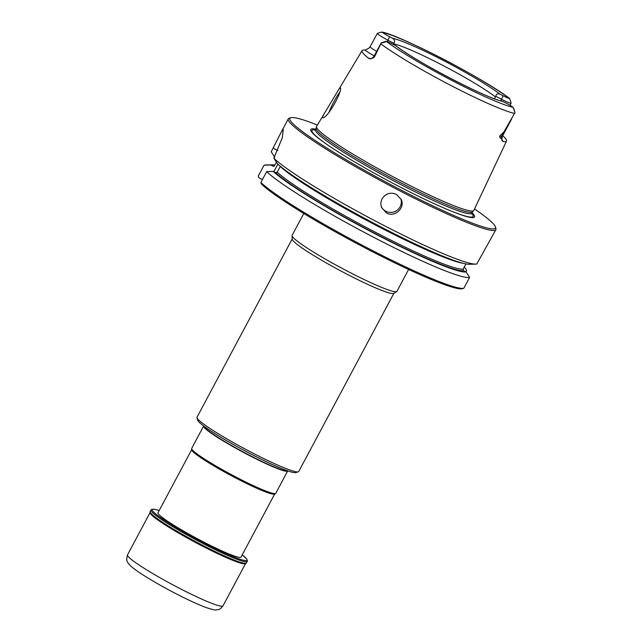 <?xml version="1.0" encoding="UTF-8"?>
<svg xmlns="http://www.w3.org/2000/svg" width="642" height="642" viewBox="0 0 642 642"><rect width="100%" height="100%" fill="white"/><g stroke="black" fill="none" stroke-linecap="round" stroke-linejoin="round"><path stroke-width="0.96" d="M303.786 213.489L292.118 235.341A59.417 5.593 28.1 0 0 292.054 235.654A59.417 5.593 28.1 0 0 347.852 271.397A59.417 5.593 28.1 0 0 396.724 291.548A59.417 5.593 28.1 0 0 396.949 291.316L408.617 269.463M292.174 238.993L197.014 417.204A57.652 5.425 28.1 0 0 197.006 417.781L197.784 420.301A55.766 5.248 28.1 0 0 250.099 453.589A55.766 5.248 28.1 0 0 295.729 472.6L298.257 471.846A57.652 5.425 28.1 0 0 298.731 471.517L393.891 293.298M197.006 417.781A57.652 5.425 28.1 0 0 251.094 452.193A57.652 5.425 28.1 0 0 298.257 471.846M292.054 235.654L292.182 239.161A57.652 5.425 28.1 0 0 346.319 273.845A57.652 5.425 28.1 0 0 393.739 293.394L396.724 291.548M287.736 470.859A47.652 4.486 -151.9 0 1 287.704 470.931A47.652 4.486 -151.9 0 1 248.326 454.961A47.652 4.486 -151.9 0 1 203.634 426.047A47.652 4.486 -151.9 0 1 203.674 425.983M203.634 426.047L191.717 448.373A47.652 4.486 28.1 0 0 191.661 448.622L191.701 449.785A47.067 4.43 28.1 0 0 235.895 478.097A47.067 4.43 28.1 0 0 274.607 494.059L275.603 493.441A47.652 4.486 28.1 0 0 275.779 493.257L287.704 470.931M191.661 448.622A47.652 4.486 28.1 0 0 236.408 477.287A47.652 4.486 28.1 0 0 275.603 493.441M393.891 43.295L388.073 40.269A11.484 1.083 -151.9 0 1 377.303 33.432L380.883 32.188L382.528 32.445A7.953 0.746 -151.9 0 0 389.534 36.69L392.679 38.319C394.75 39.908 395.151 41.561 393.891 43.295L393.345 44.459M396.379 46.104L392.559 44.041A7.953 0.746 28.1 0 0 386.179 41.321A79.062 7.439 28.1 0 0 452.233 80.635A79.062 7.439 28.1 0 0 513.102 107.35A7.953 0.746 28.1 0 0 506.097 103.113L501.723 101.027C488.369 99.253 416.032 61.776 396.379 46.104M381.862 32.1C398.152 34.323 484.164 78.581 509.668 98.547L509.459 98.483A7.953 0.746 -151.9 0 1 503.079 95.754L499.933 94.125C497.526 93.371 496.146 94.101 495.801 96.308L495.407 96.902A62.362 5.866 28.1 0 0 442.346 65.155A62.362 5.866 28.1 0 0 393.618 43.945M511.096 103.033A11.484 1.083 -151.9 0 1 511.112 103.073A11.484 1.083 -151.9 0 1 511.104 103.185A11.484 1.083 -151.9 0 1 501.619 99.333L495.801 96.308M381.308 42.749A11.484 1.083 28.1 0 0 381.212 42.813A11.484 1.083 28.1 0 0 381.228 42.966C384.181 42.516 385.834 41.963 386.179 41.321L381.308 42.749M513.102 107.35L515.012 112.567L504.01 131.77L499.741 136.024C499.645 137.388 500.046 138.118 500.953 138.207A4.703 4.39 104 0 1 501.506 136.457L504.01 131.77M494.412 98.764L495.407 96.902M509.668 98.547L511.112 103.073M329.001 112.254A14.116 1.589 117.5 0 1 339.425 92.641A14.116 1.589 117.5 0 1 339.626 92.384M377.303 33.432L370.129 46.73A11.484 1.083 28.1 0 0 376.645 51.376M370.145 58.671L369.824 58.591C370.627 58.045 370.643 60.075 374.045 56.247A11.484 1.083 28.1 0 0 374.495 56.913C371.919 58.928 369.856 59.313 368.323 58.069A84.712 7.969 28.1 0 1 362.072 50.63A84.712 7.969 28.1 0 1 365.057 50.132L368.973 48.134L370.129 46.73M374.495 56.913L381.228 42.966M502.718 135.735A85.298 8.025 -151.9 0 1 506.53 141.039A85.298 8.025 -151.9 0 1 503.304 141.593L500.953 138.207M506.53 141.039L473.868 210.367A89.142 8.386 -151.9 0 1 473.724 210.576A89.142 8.386 -151.9 0 1 400.191 180.522A89.142 8.386 -151.9 0 1 316.498 126.626A89.142 8.386 -151.9 0 1 316.594 126.394L324.732 112.84C322.573 116.346 322.035 117.984 323.111 117.759C328.006 117.486 342.411 91.22 340.412 87.962C340.212 87.424 339.514 88.171 338.326 90.193L324.732 112.84M316.498 126.626L316.081 128.424A88.668 8.346 28.1 0 0 399.324 182.031A88.668 8.346 28.1 0 0 472.464 211.924L473.724 210.576M315.655 129.178A92.857 8.739 28.1 0 0 329.258 146.047A92.857 8.739 28.1 0 0 397.823 185.843A92.857 8.739 28.1 0 0 450.491 210.777A92.857 8.739 28.1 0 0 472.079 212.703M317.405 125.046A116.483 10.962 28.1 0 0 290.842 117.695A116.483 10.962 28.1 0 0 399.147 189.045A116.483 10.962 28.1 0 0 495.423 226.931A116.483 10.962 28.1 0 0 474.542 208.947M400.905 198.843A10.593 10.473 -22.3 0 1 381.38 206.828M290.842 117.695L289.261 118.168A117.655 11.075 28.1 0 0 288.306 118.842A117.655 11.075 28.1 0 0 398.658 190.241A117.655 11.075 28.1 0 0 495.881 229.684A117.655 11.075 28.1 0 0 495.913 228.512L495.423 226.931M382.126 198.755C380.666 201.66 380.513 204.637 381.685 207.671L386.524 212.975C394.67 217.766 405.295 208.032 401.266 199.622L396.451 194.374C390.488 191.966 385.714 193.419 382.126 198.755M475.69 264.119L469.35 264.279A112.061 10.545 28.1 0 1 375.618 224.194A112.061 10.545 28.1 0 1 277.376 163.638L273.853 158.181A117.655 11.075 28.1 0 0 380.73 223.825A117.655 11.075 28.1 0 0 475.69 264.119A117.655 11.075 28.1 0 0 476.773 263.998L495.881 229.684M465.923 271.879L466.718 270.394L464.391 266.799M274.937 165.146A112.061 10.545 28.1 0 0 271.799 164.842L265.459 165.002A117.655 11.075 28.1 0 0 264.063 165.211L258.269 176.06L258.774 177.649L262.442 179.559M271.799 164.842A112.061 10.545 28.1 0 0 270.611 164.994L264.063 165.211M270.611 164.994L273.845 166.318L276.485 162.249M273.853 158.181L282.376 137.621L283.258 129.403L281.397 131.77L271.229 151.785L274.752 157.242M463.211 263.308A108.241 10.184 28.1 0 1 370.883 222.613A108.241 10.184 28.1 0 1 280.273 166.463L277.24 172.144A108.241 10.184 28.1 0 0 374.037 231.545A108.241 10.184 28.1 0 0 463.147 269.118L465.923 263.918M277.24 172.144L275.627 172.626L273.243 171.382A112.061 10.545 28.1 0 0 373.7 233.102A112.061 10.545 28.1 0 0 466.06 271.951L463.668 270.707L463.147 269.118M260.893 182.456A117.655 11.075 28.1 0 0 366.702 247.555A117.655 11.075 28.1 0 0 463.813 288.274L462.2 288.756A116.483 10.962 28.1 0 1 366.084 248.422A116.483 10.962 28.1 0 1 261.398 184.037L260.893 182.456L266.687 171.599A117.655 11.075 28.1 0 0 372.496 236.697A117.655 11.075 28.1 0 0 469.607 277.424L466.06 271.951M266.687 171.599L273.243 171.382M463.813 288.274L469.607 277.424M277.874 164.103L273.829 171.687M241.159 556.847A47.123 4.438 -151.9 0 1 241.111 557.071A47.123 4.438 -151.9 0 1 197.455 538.79A47.123 4.438 -151.9 0 1 157.972 512.685A47.123 4.438 -151.9 0 1 158.133 512.517M159.176 510.559L154.529 509.275L151.745 509.291L150.132 511.505A54.594 5.136 28.1 0 0 150.116 512.051A54.594 5.136 28.1 0 0 201.339 544.633A54.594 5.136 28.1 0 0 246.006 563.251A54.594 5.136 28.1 0 0 246.448 562.938L247.427 560.699L246.688 558.997L242.211 554.889A53.655 5.048 28.1 0 1 202.535 542.161A53.655 5.048 28.1 0 1 158.935 516.385A53.655 5.048 28.1 0 1 159.168 510.575M203.875 426.136A47.452 4.462 28.1 0 0 248.438 454.705A47.452 4.462 28.1 0 0 287.496 470.779M387.343 41.634L389.534 36.69M395.705 45.678A66.591 6.268 28.1 0 0 451.535 78.942A66.591 6.268 28.1 0 0 502.951 101.476M499.933 94.125A66.591 6.268 28.1 0 0 444.095 60.854A66.591 6.268 28.1 0 0 392.679 38.319M500.824 100.818L503.079 95.754M509.459 98.483A79.062 7.439 28.1 0 0 443.405 59.16A79.062 7.439 28.1 0 0 382.528 32.445M365.057 50.132A16.186 1.525 28.1 0 0 374.222 55.91M370.257 58.623A16.186 1.525 28.1 0 0 368.323 58.069M380.81 43.849A83.757 7.881 28.1 0 0 450.395 85.201A83.757 7.881 28.1 0 0 514.587 113.441M511.634 119.035L502.325 136.465A11.484 1.083 -151.9 0 1 501.506 136.457L499.741 136.024M502.453 140.927A16.186 1.525 -151.9 0 1 503.304 141.593M314.765 130.23L315.423 129.604A88.668 8.346 28.1 0 0 398.586 183.411A88.668 8.346 28.1 0 0 471.854 213.128L472.536 211.844M449.97 210.568A91.349 8.595 28.1 0 0 471.75 213.369M315.278 129.828A91.349 8.595 28.1 0 0 329.731 146.368M274.311 166.101A109.421 10.296 28.1 0 0 272.994 166.238M275.627 172.626A109.421 10.296 28.1 0 0 373.548 232.741A109.421 10.296 28.1 0 0 463.668 270.707M273.163 148.166L277.769 150.565M150.942 509.989A54.594 5.136 28.1 0 0 202.15 543.116A54.594 5.136 28.1 0 0 247.258 561.421M150.116 512.051L150.196 512.316A54.401 5.12 28.1 0 0 201.235 544.777A54.401 5.12 28.1 0 0 245.742 563.331L246.006 563.251M127.525 554.848A54.121 5.096 28.1 0 0 178.283 587.695A54.121 5.096 28.1 0 0 223.007 605.831C218.617 610.999 218.4 609.186 216.25 609.9C215.969 610.406 212.687 609.651 206.395 607.645C198.193 604.603 187.608 599.724 174.632 592.999C163.004 586.924 152.74 581.074 143.848 575.457C137.532 571.476 132.966 568.146 130.149 565.466L128.472 563.572C128.256 562.28 125.487 562.288 127.525 554.848L150.14 512.485A54.121 5.096 28.1 0 0 200.906 545.331A54.121 5.096 28.1 0 0 245.629 563.467L245.766 563.315M240.951 557.24L274.728 493.979M157.924 512.902L191.701 449.649M513.688 108.281L514.98 112.462M374.045 56.247L381.212 42.813M502.325 136.465C501.771 139.627 501.739 140.975 502.229 140.526M509.989 105.28L511.104 103.185M362.072 50.63L338.262 90.305M315.423 129.604L316.113 128.32M471.854 213.128L471.701 214.027M281.397 131.77L288.306 118.842M223.007 605.831L245.629 563.467"/></g></svg>
